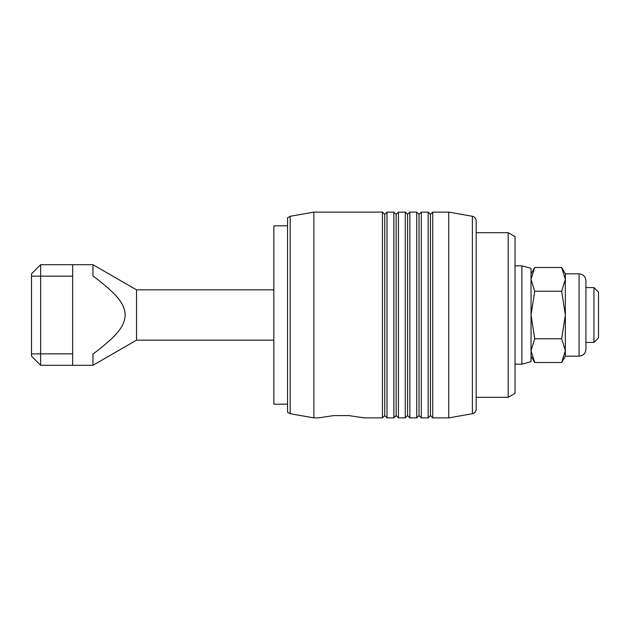 <?xml version="1.0" encoding="UTF-8"?>
<svg xmlns="http://www.w3.org/2000/svg" width="630" height="630" viewBox="0 0 630 630"><rect width="100%" height="100%" fill="white"/><g stroke="black" fill="none" stroke-linecap="round" stroke-linejoin="round"><path stroke-width="0.94" d="M273.845 340.153L136.521 340.153L136.521 289.847L273.845 289.847M72.655 264.702L40.643 264.702L31.5 273.845L31.5 356.155L40.643 365.298L40.643 276.137L72.655 276.137L72.655 264.702L92.964 264.702L136.521 289.847M136.521 340.153L92.964 365.298L92.964 354.084C119.519 334.058 124.409 325.442 125.236 315C124.409 304.558 119.519 295.942 92.964 275.916L92.964 264.702M31.5 356.155L40.643 365.298L72.655 365.298L72.655 353.863L31.5 353.863M31.5 276.137L40.643 276.137L40.643 264.702L31.5 273.845M585.916 344.697L585.916 342.436L593.933 342.436L598.5 337.861L598.5 292.139L593.933 287.564L585.916 287.564L585.916 280.704L585.916 349.296C585.506 353.461 583.222 355.745 579.057 356.155L565.338 356.155L561.661 362.518L534.72 362.518L531.043 350.642L534.72 338.759L531.043 315L534.72 291.241L531.043 279.358L534.72 267.482L531.043 273.845M593.933 287.564L593.933 342.436M72.655 276.137L72.655 353.863M72.655 365.298L92.964 365.298M287.548 404.169L273.845 404.169L273.845 225.831L287.548 225.831M565.338 356.155L565.338 279.358L561.661 267.482L565.338 273.845L579.057 273.845L579.057 356.155M561.661 362.518L565.338 350.642L561.661 338.759L565.338 315L561.661 291.241L565.338 279.358L565.338 273.845M531.043 356.155L534.72 362.518M585.916 342.436L585.916 291.241M561.661 267.482L534.72 267.482M561.661 291.241L534.72 291.241M561.661 338.759L534.72 338.759M290.186 413.713L290.186 216.287L287.548 217.775L287.548 412.225L290.186 413.713L313.85 417.887L313.85 212.113L382.434 212.113L384.725 214.405L387.009 212.113L387.009 417.887L384.725 415.595L382.434 417.887L382.434 212.113M472.398 216.287C474.737 216.877 475.997 218.382 476.17 220.791L476.17 409.209C475.997 411.618 474.737 413.123 472.398 413.713L472.398 216.287L448.741 212.113L448.741 417.887L432.731 417.887L430.447 415.595L428.164 417.887L428.164 212.113L430.447 214.405L432.731 212.113L432.731 417.887M508.182 397.309L515.041 393.348L515.041 236.652L508.182 232.691L508.182 397.309L476.17 397.309M421.305 315L421.305 417.887L419.013 415.595L416.729 417.887L416.729 212.113L419.013 214.405L421.305 212.113L421.305 315M409.87 315L409.87 417.887L407.586 415.595L405.295 417.887L405.295 212.113L407.586 214.405L409.87 212.113L409.87 315M398.436 315L398.436 417.887L396.152 415.595L393.868 417.887L393.868 212.113L396.152 214.405L398.436 212.113L398.436 315M313.85 417.887L318.418 417.887L333.703 415.595L348.863 415.595L364.148 417.887L382.434 417.887M384.725 214.405L384.725 415.595M396.152 214.405L396.152 415.595M407.586 214.405L407.586 415.595M419.013 214.405L419.013 415.595M430.447 214.405L430.447 415.595M521.9 364.156L531.043 361.707L531.043 268.293L521.9 265.844L521.9 364.156L515.041 364.156M579.057 273.845C583.222 274.255 585.506 276.538 585.916 280.704M421.305 417.887L428.164 417.887M409.87 417.887L416.729 417.887M398.436 417.887L405.295 417.887M387.009 417.887L393.868 417.887M387.009 212.113L393.868 212.113M398.436 212.113L405.295 212.113M409.87 212.113L416.729 212.113M421.305 212.113L428.164 212.113M432.731 212.113L448.741 212.113M476.17 232.691L508.182 232.691M472.398 413.713L448.741 417.887M290.186 216.287L313.85 212.113M515.041 265.844L521.9 265.844"/></g></svg>
